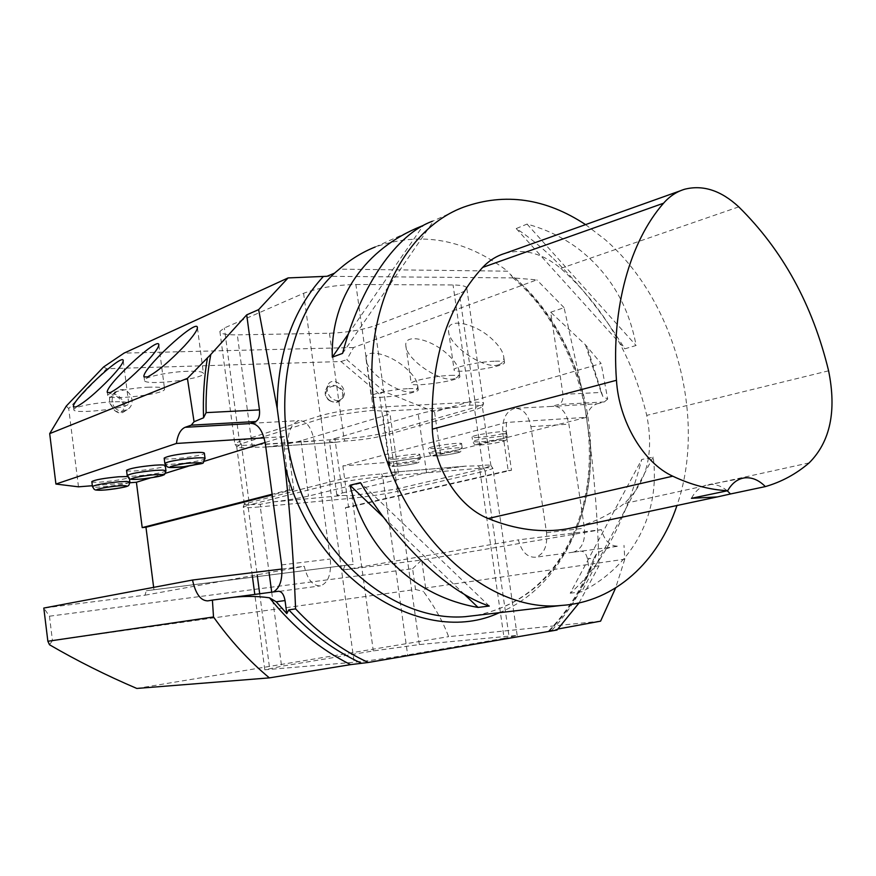 <?xml version="1.0" encoding="UTF-8"?>
<svg xmlns="http://www.w3.org/2000/svg" width="876" height="876" viewBox="0 0 876 876"><rect width="100%" height="100%" fill="white"/><g stroke="black" fill="none" stroke-linecap="round" stroke-linejoin="round"><path stroke-width="0.66" stroke-dasharray="4.38 3.29" d="M435 448.698L428.397 448.381C428.364 446.453 463.36 441.624 461.608 443.782C457.677 445.665 448.808 447.308 435 448.698M440.595 454.37L586.405 417.348L506.438 422.44L342.866 465.933L388.977 462.287L440.595 454.37L434.54 411.917L601.155 363.496L585.431 344.805L550.697 312.217L562.95 394.386C563.377 399.686 561.888 403.07 558.494 404.526L551.387 406.431L514.924 408.315C523.06 408.38 528.381 414.501 530.922 426.656L546.547 532.761C547.62 546.285 543.941 554.442 535.499 557.235C527.286 557.552 521.57 551.77 518.362 539.879L601.374 529.651C604.549 540.919 610.276 546.438 618.576 546.186L573.035 552.241L618.576 546.186M478.515 437.387C474.113 437.682 471.956 437.551 472.044 436.993C472.076 434.923 508.376 429.831 506.47 432.164C506.394 433.445 488.699 436.741 478.515 437.387M394.43 459.232L387.707 458.991C387.63 457.206 421.444 452.596 419.801 454.611C416.177 456.341 407.723 457.885 394.43 459.232M355.886 284.492L453.056 284.974C462.375 285.105 466.963 286.299 466.82 288.543C466.47 290.033 463.995 291.664 459.385 293.438L374.589 325.795C361.876 330.077 346.83 332.551 329.453 333.241L237.33 334.851C225.953 334.96 220.139 333.811 219.887 331.402L224.365 327.963L303.589 293.307C317.944 287.908 335.377 284.974 355.886 284.492L373.066 407.417L470.018 402.314L453.056 284.974M434.54 411.917L384.312 391.605L346.808 359.686L353.554 347.531L536.802 279.86L513.248 277.911L507.609 271.177L339.286 269.151M353.554 347.531L124.053 353.116M562.95 394.386L601.166 392.426L602.852 396.51L607.681 399.073L601.155 363.496M550.697 312.217L564.078 307.651L582.682 392.897L590.063 442.073C594.913 483.3 597.903 524.538 599.02 565.787L591.464 566.86L589.176 570.188L587.489 558.932C586.34 553.687 583.953 551.081 580.317 551.114M564.078 307.651L536.802 279.86M601.166 392.426L585.431 344.805M114.822 407.789C118.545 411.457 122.662 412.081 127.184 409.672C138.583 403.168 127.907 383.819 117.001 391.287L113.946 394.277C111.252 398.996 111.537 403.497 114.822 407.789M343.348 397.014L343.644 396.346C348.1 386.217 331.139 375.005 327.624 385.856C326.463 389.798 327.383 393.576 330.394 397.189C335.65 401.799 339.965 401.745 343.348 397.014M78.479 486.826L68.711 408.599L106.675 368.73L341.038 361.536L379.428 394.123L388.977 462.287M506.438 422.44L506.164 433.664L511.507 470.259L348.571 507.303L342.866 465.933M348.571 507.303L345.429 507.609L353.247 564.374L146.336 590.731L353.247 564.374M153.902 589.329L153.65 587.369M129.889 482.764L92.352 485.731M573.035 552.241L573.211 552.219C581.73 549.438 585.475 541.423 584.412 528.162L568.896 424.126C566.367 412.202 561.001 406.212 552.789 406.157M586.405 417.348C588.212 410.023 591.782 405.522 597.114 403.825L551.387 406.431M607.681 399.073L604.298 401.942L597.114 403.825M600.586 621.161L448.589 636.655C443.103 621.872 434.726 606.816 423.469 591.497L425.648 588.026L624.796 559.195L623.986 545.343M617.306 546.197C610.441 546.865 603.575 549.296 596.698 553.479L594.038 558.023L587.489 558.932M557.016 630.019L548.748 630.786L558.023 628.99M624.796 559.195L615.631 587.938M49.461 616.2L412.607 568.71L415.52 589.449L52.45 640.608L49.461 616.2L43.8 608.064L144.989 595.198L146.336 590.731M415.52 589.449L423.469 591.497M136.809 688.448L448.589 636.655M52.45 640.608L49.505 644.758M425.648 588.026L421.695 560.005L343.25 569.98L518.362 539.879M412.607 568.71L421.695 560.005L601.374 529.651M579.058 602.94L599.02 565.787M264.081 437.88L284.262 436.598L284.185 449.06L289.682 489.75L293.788 489.388L288.292 448.775C287.109 432.963 290.712 423.579 299.088 420.6C306.622 420.754 311.659 427.587 314.188 441.11L330.296 559.008C331.5 574.021 328.193 582.978 320.386 585.88C312.776 586.022 307.399 579.485 304.257 566.268L144.989 595.198M207.776 600.87L273.268 591.968M281.984 569.017L304.257 566.268M66.269 406.07L68.711 408.599M187.935 371.271C169.648 371.731 144.146 376.987 144.474 380.151C142.383 386.239 203.648 379.374 203.451 373.603C203.374 371.807 198.195 371.03 187.935 371.271M149.029 387.17C131.389 387.729 107.387 392.579 107.726 395.448C105.81 401.022 164.896 394.496 164.589 389.218C164.447 387.542 159.268 386.863 149.029 387.17M113.19 401.821C96.141 402.467 73.485 406.957 73.836 409.563C72.062 414.687 129.144 408.457 128.739 403.617C128.553 402.051 123.363 401.449 113.19 401.821M589.176 570.188L594.038 558.023M421.192 226.282L375.158 247.021C421.159 231.034 465.298 239.082 507.609 271.177M553.544 258.814C579.211 283.758 602.984 313.75 624.84 348.812L636.096 345.472C628.727 305.352 609.63 273.257 578.839 249.189C563.618 237.714 546.35 229.337 527.034 224.081L516.227 228.57C528.513 236.608 540.952 246.693 553.544 258.814M585.573 224.617L604.768 239.312C675.1 299.515 707.173 418.52 676.962 505.507M423.239 225.471L463.875 207.054M570.21 593.216L581.686 591.782C634.563 564.648 660.493 511.945 653.178 457.064L641.725 459.506C625.431 521.461 601.593 566.038 570.21 593.216L641.725 459.506M293.788 489.388L272.217 494.907M289.682 489.75L272.129 494.25M343.25 569.98L344.815 565.852M284.262 436.598L265.143 442.5M204.469 461.236L188.351 466.207M165.389 473.303L150.19 477.989M164.184 458.312C164.787 460.82 204.458 455.805 204.371 453.242M126.549 470.489C127.031 472.81 165.454 468.025 165.29 465.671M91.849 481.734C92.221 483.88 129.473 479.292 129.243 477.135L127.469 476.544M504.127 638.341L407.647 654.898C387.159 658.303 369.333 660.745 354.167 662.245L264.804 669.801L281.59 666.242L373.318 650.923L419.33 644.572L517.179 635.396L504.127 638.341L479.555 468.288L382.724 476.566L407.647 654.898M103.609 366.956L106.675 368.73M271.889 592.34L278.404 591.278M413.658 391.386C401.547 396.324 365.84 372.377 366.08 359.302C364.525 347.936 389.24 353.247 405.697 368.04C413.176 374.698 417.184 380.567 417.699 385.626C417.819 388.55 416.472 390.466 413.658 391.386M454.721 378.531C441.843 383.71 405.632 359.401 405.84 345.538C404.186 333.23 430.368 338.454 447.34 354.079C454.764 360.824 458.728 366.836 459.243 372.103C459.363 375.355 457.863 377.501 454.721 378.531M498.751 364.734C485.052 370.198 448.304 345.538 448.501 330.821C446.716 317.451 474.54 322.543 492.049 339.089C499.397 345.921 503.317 352.064 503.82 357.539C503.952 361.186 502.266 363.584 498.751 364.734M345.429 507.609L508.179 470.543L502.824 433.894C501.784 419.626 505.813 411.096 514.924 408.315M508.179 470.543L511.507 470.259M341.038 361.536L346.808 359.686M384.312 391.605L379.428 394.123M495.279 361.175C501.598 361.011 504.696 361.503 504.565 362.653C504.379 367.143 451.885 374.468 454.096 369.694C453.856 367.011 480.212 361.514 495.279 361.175M450.406 375.399C456.823 375.18 459.999 375.629 459.911 376.735C459.823 380.896 409.169 387.805 411.205 383.37C410.943 380.907 435.722 375.826 450.406 375.399M408.621 388.637C415.125 388.386 418.345 388.791 418.301 389.842C418.312 393.707 369.333 400.266 371.227 396.127C370.942 393.861 394.31 389.152 408.621 388.637M342.374 492.98L426.546 472.646C436.774 470.27 449.749 468.102 465.463 466.152L478.449 465.813C486.399 464.915 490.582 464.849 490.987 465.605L483.191 468.78L396.631 488.994L352.48 495.663L342.812 495.488C338.596 495.652 336.603 495.466 336.822 494.918L342.374 492.98L334.873 438.537L329.42 441.033C329.234 441.832 331.259 442.26 335.497 442.303L344.936 441.055C361.733 440.091 376.406 437.803 388.944 434.2L475.35 409.771L482.391 406.924C482.709 405.665 478.471 405.073 469.689 405.15L456.976 407.176C441.296 408.993 428.375 411.304 418.235 414.129L334.873 438.537M392.284 472.284C396.653 472.208 398.668 472.503 398.328 473.171L391.473 475.635L308.494 496.079C299.833 498.115 288.073 500.065 273.224 501.937L260.533 504.237C249.682 504.85 244.284 504.751 244.338 503.952L330.449 481.778C344.794 477.978 361.865 475.383 381.64 473.96L391.933 472.295L465.463 466.152M265.855 447.034C280.681 445.293 292.387 443.201 300.983 440.77L383.13 416.133C387.236 414.885 389.481 413.822 389.864 412.925C390.159 411.961 388.112 411.381 383.71 411.183L372.76 410.384C353.116 412.366 336.11 415.049 321.766 418.443L241.294 443.76L236.816 446.88C238.141 447.986 243.517 448.118 252.923 447.275L265.023 447.11L335.497 442.303M504.992 253.372C524.144 248.379 542.737 253.394 560.76 268.406C603.542 306.447 632.209 355.426 646.751 415.366C654.295 453.593 646.74 483.015 624.062 503.634C610.233 514.464 594.804 522.118 577.799 526.607M727.244 490.812C721.375 485.906 715.243 483.826 708.87 484.559C701.545 485.676 695.73 490.253 691.46 498.313M489.268 606.039L360.485 482.665M464.368 594.355L383.546 517.267M342.571 353.389L433.773 220.73M348.407 333.833L423.272 225.45M527.034 224.081L636.096 345.472M516.227 228.57L624.84 348.812M653.178 457.064L581.686 591.782M328.982 400.31C335.19 403.77 339.921 402.785 343.173 397.343C347.553 387.312 328.916 379.976 325.598 390.433C324.492 394.211 325.62 397.507 328.982 400.31M329.277 400.091C320.452 393.532 330.602 381.476 339.286 388.123C348.09 394.605 338.037 406.749 329.277 400.091M109.62 397.091L109.533 402.511L115.074 410.855C118.096 413.078 120.713 413.592 122.925 412.399C130.316 408.424 118.194 390.127 111.351 394.956L109.62 397.091M109.675 397.978C113.781 393.652 118.26 395.525 123.122 403.595C124.764 411.895 121.95 414.238 114.69 410.636L109.588 402.96L109.675 397.978M513.248 277.911L327 276.29M602.852 396.51L587.281 347.389M582.682 392.897C570.561 346.786 548.048 308.56 515.132 278.185M552.121 630.063C571.842 608.426 586.701 582.901 596.698 553.479M499.298 612.696C558.987 588.617 594.114 516.84 590.063 442.073M476.369 615.379C523.826 605.404 557.465 575.861 577.273 526.739M577.284 526.717C610.276 444.942 580.438 330.887 511.146 274.954M281.612 564.91L330.296 559.008M265.439 444.351L314.188 441.11M549.471 630.764C567.122 612.696 581.117 591.388 591.464 566.86M284.185 449.06L288.292 448.775M226.753 598.155L228.132 597.969M604.298 401.942L558.494 404.526M546.547 532.761L584.412 528.162M530.922 426.656L568.896 424.126M502.824 433.894L506.164 433.664M248.565 502.605L247.93 505.266L329.814 484.625L354.167 662.245M252.31 575.696L243.2 507.018L247.93 505.266L257.183 574.82M259.701 593.775L269.786 669.636M244.437 503.831L243.2 507.018C243.243 507.949 248.948 507.894 260.303 506.854L269.096 572.652M271.702 592.176L281.59 666.242M260.533 504.237L260.303 506.854L352.229 498.181L373.318 650.923M273.224 501.937L342.812 495.488M352.48 495.663L352.229 498.181C369.595 496.396 384.794 494.108 397.813 491.305L419.33 644.572M396.631 488.994L397.813 491.305L485.107 471.091L508.956 635.812M483.87 468.605L485.107 471.091L492.947 468.507C493.298 467.598 488.83 467.532 479.555 468.288L478.449 465.813M381.64 473.96L382.724 476.566C362.226 478.548 344.586 481.231 329.814 484.625L330.449 481.778M388.944 434.2L389.459 431.769L475.854 407.165L459.385 293.438M329.453 333.241L344.038 438.854C361.405 437.463 376.549 435.098 389.459 431.769L374.589 325.795M344.936 441.055L344.038 438.854L252.036 444.975L237.33 334.851M456.976 407.176L383.71 411.183M252.923 447.275L252.036 444.975C240.67 445.676 234.932 445.293 234.812 443.825L239.455 441.46L224.365 327.963M240.758 443.946L239.455 441.46L320.375 415.75L303.589 293.307M321.766 418.443L320.375 415.75C334.993 411.632 352.557 408.851 373.066 407.417L372.76 410.384M469.689 405.15L470.018 402.314C479.303 401.876 483.815 402.347 483.552 403.748C483.114 404.679 480.552 405.818 475.854 407.165L475.35 409.771M383.13 416.133L391.473 475.635M300.983 440.77L308.494 496.079M241.294 443.76L249.112 502.485M321.098 418.629L329.781 481.953M426.546 472.646L418.235 414.129M483.191 468.78L474.683 409.946M397.244 488.863L389.546 434.014M738.753 206.878L560.76 268.406M828.597 370.811L646.751 415.366M809.161 462.878L624.062 503.634M129.856 481.92L129.867 482.063C130.086 484.143 92.856 488.764 92.473 486.684M165.925 470.631L165.947 470.795C166.101 473.073 127.699 477.88 127.206 475.635M205.039 458.389L205.072 458.586C205.148 461.061 165.498 466.087 164.874 463.667M503.35 440.365C497.25 439.785 470.959 444.482 477.595 444.953C483.793 445.479 509.525 440.913 503.35 440.365M506.087 436.336L507.149 436.795C507.062 438.044 489.366 441.318 479.183 441.986L472.712 441.635C472.536 440.037 500.623 435.569 506.087 436.336M458.433 451.698C452.104 451.25 427.05 455.717 433.872 456.057C440.278 456.462 464.838 452.115 458.433 451.698M461.039 447.833L462.243 448.26C458.312 450.1 449.443 451.731 435.635 453.133L429.032 452.859C428.813 451.392 455.378 447.209 461.039 447.833M416.593 462.265C410.077 461.937 386.152 466.174 393.127 466.404C399.708 466.7 423.174 462.561 416.593 462.265M419.089 458.531L420.414 458.936C416.779 460.623 408.325 462.156 395.032 463.535L388.32 463.316C388.057 461.98 413.275 458.049 419.089 458.531M476.336 615.379C523.18 605.546 556.435 576.101 576.101 527.034M576.123 526.958C608.327 446.399 579.737 334.041 512.482 277.429M272.031 592.318L320.386 585.88M144.058 376.921L144.474 380.151M197.429 327.821L203.451 373.603M107.365 392.536L107.726 395.448M158.852 344.958L164.589 389.218M73.507 406.924L73.836 409.563M123.264 360.803L128.739 403.617M548.759 630.786C565.885 613.123 579.54 592.34 589.745 568.425M251.664 423.294L299.088 420.6M573.211 552.219L535.499 557.235M448.501 330.821L454.096 369.694M503.82 357.539L504.565 362.653M405.84 345.538L411.205 383.37M459.243 372.103L459.911 376.735M366.08 359.302L371.227 396.127M417.699 385.626L418.301 389.842M517.179 635.396L492.947 468.507L490.987 465.605M264.804 669.801L254.796 594.421M466.032 466.087L391.933 472.295M219.887 331.402L234.812 443.825L236.816 446.891M466.82 288.543L483.552 403.748L482.019 407.373M265.023 447.11L335.968 442.292M244.316 503.952L236.673 446.41M398.328 473.171L389.864 412.925M336.822 494.918L329.42 441.033M490.954 465.813L482.402 406.913M684.78 189.205L680.181 190.848M742.487 478.263L708.87 484.559M327.624 385.856L325.598 390.433M343.644 396.346L343.173 397.343M117.001 391.287L111.351 394.956M127.184 409.672L122.925 412.399M129.44 478.646L129.243 477.135M506.47 432.164L507.149 436.795C506.558 439.391 506.01 440.573 505.507 440.321C505.058 441.263 498.039 442.698 484.439 444.625C474.015 445.402 475.515 444.57 474.409 444.263L472.712 441.635L472.044 436.993M461.608 443.782L462.243 448.26L460.645 451.666C460.13 452.563 453.297 453.932 440.146 455.75C425.867 456.505 432.448 455.597 429.032 452.859L428.397 448.381M419.801 454.611L420.414 458.936L418.859 462.221C418.783 462.977 412.213 464.269 399.138 466.087C385.144 466.875 391.681 465.944 388.32 463.316L387.707 458.991"/><path stroke-width="1.31" d="M375.158 247.021C362.27 252.146 350.312 259.515 339.286 269.151L334.522 273.159L327 276.29L288.095 277.922L124.053 353.116L103.609 366.956L66.269 406.07L49.691 433.631L187.409 378.344L194.067 421.739L203.56 417.797L206.112 412.629C205.718 392.656 207.273 373.285 210.777 354.495L187.409 378.344M153.65 587.369L145.964 527.242L142.197 527.615L136.404 482.249L129.889 482.764M92.352 485.731L78.479 486.826L55.922 484.056L176.404 443.464L264.081 437.88M558.023 628.99L600.586 621.161L615.631 587.938M192.523 580.032L43.8 608.064L47.862 641.265L49.505 644.758C77.132 660.832 106.237 675.396 136.809 688.448L269.37 677.882C248.773 660.712 230.158 640.411 213.514 616.978L212.408 600.115L207.776 600.87C200.659 600.772 195.567 593.829 192.523 580.032L281.984 569.017M288.095 277.922L258.628 309.622L277.188 408.435L284.897 465.506C290.153 513.336 293.712 561.133 295.595 608.886C317.791 632.582 342.023 650.441 368.314 662.475L557.016 630.019L579.058 602.94M269.37 677.882L350.663 664.621L368.314 662.475M295.595 608.886L288.795 609.86L286.791 613.616L276.203 601.768L269.479 597.793C255.529 595.833 241.283 595.954 226.753 598.155L212.408 600.115M194.067 421.739L191.242 425.167L185.154 427.302C180.642 429.251 177.719 434.638 176.404 443.464M49.691 433.631L55.922 484.056M273.268 591.968C280.079 588.135 282.86 579.124 281.612 564.91L265.439 444.351C262.909 430.532 257.96 423.535 250.602 423.349L255.683 421.542L191.242 425.167M47.862 641.265L213.514 616.978M147.496 376.921L144.058 376.921C140.412 370.592 195.742 319.039 197.341 327.164C197.834 329.704 193.585 335.913 184.595 345.801C169.561 361.503 157.198 371.873 147.496 376.921M76.157 406.924L73.507 406.924C70.463 401.58 122.114 353.258 123.209 360.332C123.527 362.664 119.191 368.654 110.201 378.301C95.889 392.963 84.545 402.511 76.157 406.924M110.376 392.536L107.365 392.536C104.036 386.721 157.461 336.844 158.786 344.41C159.18 346.841 154.877 352.951 145.887 362.719C131.214 377.885 119.377 387.816 110.376 392.536M210.777 354.495L246.714 314.867L258.628 309.622M676.962 505.507C658.445 561.461 615.138 601.998 561.724 605.404C482.38 614.372 388.583 522.414 374.556 408.577C360.616 315.25 402.303 229.457 463.875 207.054C505.08 192.457 545.649 198.315 585.573 224.617M349.973 485.26L360.485 482.665C396.97 544.357 448.961 592.953 489.268 606.039L478.077 607.418C416.111 596.841 365.763 551.114 349.973 485.26L383.546 517.267M432.426 221.223C396.916 234.012 360.562 285.127 342.571 353.389L332.289 357.167C330.635 297.074 366.179 248.258 421.192 226.282L423.239 225.471M272.217 494.907L145.964 527.242M272.129 494.25L142.197 527.615M265.143 442.5L204.469 461.236M188.351 466.207L165.389 473.303M150.19 477.989L136.404 482.249M205.039 458.389L204.371 453.242C204.349 452.41 200.834 452.202 193.837 452.64C177.697 454.118 167.798 455.936 164.162 458.115L164.184 458.312M165.925 470.631L165.29 465.671C165.225 464.893 161.699 464.729 154.724 465.2C139.284 466.645 129.878 468.353 126.538 470.324L126.549 470.489M127.469 476.544L118.687 476.774C103.872 478.186 94.926 479.796 91.827 481.592L91.849 481.734M286.791 613.616L285.039 600.553C283.89 594.465 281.678 591.366 278.404 591.278L228.132 597.969M246.714 314.867L259.46 409.891C259.964 416.034 258.694 419.922 255.683 421.542M577.799 526.607L567.254 528.852C541.883 533.123 515.526 529.673 488.184 518.515C458.4 506.667 433.949 468.178 432.295 429.152C430.215 360.54 446.99 306.633 482.632 267.421C489.115 260.588 496.572 255.901 504.992 253.372L680.181 190.848M730.507 493.965L717.345 496.922L691.46 498.313L727.693 490.713C709.768 489.804 691.449 484.965 672.746 476.183C643.608 462.999 618.96 421.652 616.463 380.283C611.185 307.87 630.03 241.415 663.559 203.21C669.647 196.246 676.721 191.581 684.78 189.205C703.1 184.628 721.101 190.519 738.753 206.878C782.629 250.098 812.578 304.738 828.597 370.811C836.744 411.052 830.273 441.745 809.161 462.878C796.153 474.015 781.545 481.92 765.35 486.596L730.507 493.965L727.244 490.812M727.693 490.713C731.942 483.202 737.548 478.92 744.512 477.88C751.882 477.102 758.835 480.004 765.35 486.596M478.077 607.418L464.368 594.355M332.289 357.167L348.407 333.833M323.288 276.553C292.814 309.743 277.44 353.696 277.188 408.435M284.897 465.506C312.283 580.164 423.338 648.415 499.298 612.696M288.795 609.86C310.881 633.392 335.037 651.131 361.23 663.088M207.459 357.736C204.108 377.184 202.805 397.2 203.56 417.797M269.479 597.793C293.438 627.413 320.496 649.696 350.663 664.621M334.522 273.159C285.74 318.798 269.6 411.862 300.588 491.195C331.314 570.67 402.456 621.664 465.112 616.693L476.369 615.379M185.154 427.302L249.353 423.645M285.039 600.553L276.203 601.768M206.112 412.629L259.46 409.891M257.183 574.82L259.701 593.775M269.096 572.652L271.702 592.176M616.463 380.283L432.295 429.152M663.559 203.21L482.632 267.421M672.746 476.183L488.184 518.515M126.692 481.439L129.867 482.063C129.221 484.756 128.619 485.983 128.082 485.742C127.622 486.771 120.034 488.173 105.317 489.969C93.841 490.582 95.396 489.695 94.225 489.355L92.451 486.541C95.55 484.789 104.507 483.202 119.322 481.756L126.692 481.439M92.473 486.684L91.827 481.592M124.042 485.687C113.387 485.567 88.224 490.231 99.382 490.231C110.026 490.308 134.707 485.775 124.042 485.687M162.881 470.105L165.947 470.795C165.257 473.642 164.447 475.033 163.527 474.978C161.786 476.051 154.888 477.354 142.854 478.876C125.235 480.595 129.867 477.967 127.184 475.482C130.546 473.555 139.941 471.857 155.391 470.379L162.881 470.105M127.206 475.635L126.538 470.324M160.111 474.529C149.424 474.277 122.968 479.216 134.181 479.347C144.869 479.544 170.798 474.748 160.111 474.529M184.288 459.079L194.549 458.038C201.546 457.59 205.05 457.765 205.072 458.586C200.538 465.32 210.689 461.718 182.066 466.996C167.907 468.102 169.156 467.346 167.25 466.82L164.852 463.481C166.243 462.145 172.725 460.677 184.288 459.079M164.874 463.667L164.162 458.115M184.956 463.47C164.896 467.138 165.257 468.145 186.073 466.503C206.101 462.878 205.729 461.871 184.956 463.47M561.724 605.404L476.336 615.379M197.341 327.164L197.429 327.821M158.786 344.41L158.852 344.958M250.602 423.349L251.664 423.294M254.796 594.421L252.31 575.696M717.345 496.922L567.254 528.852M744.512 477.88L742.487 478.263M129.856 481.92L129.44 478.646"/></g></svg>
